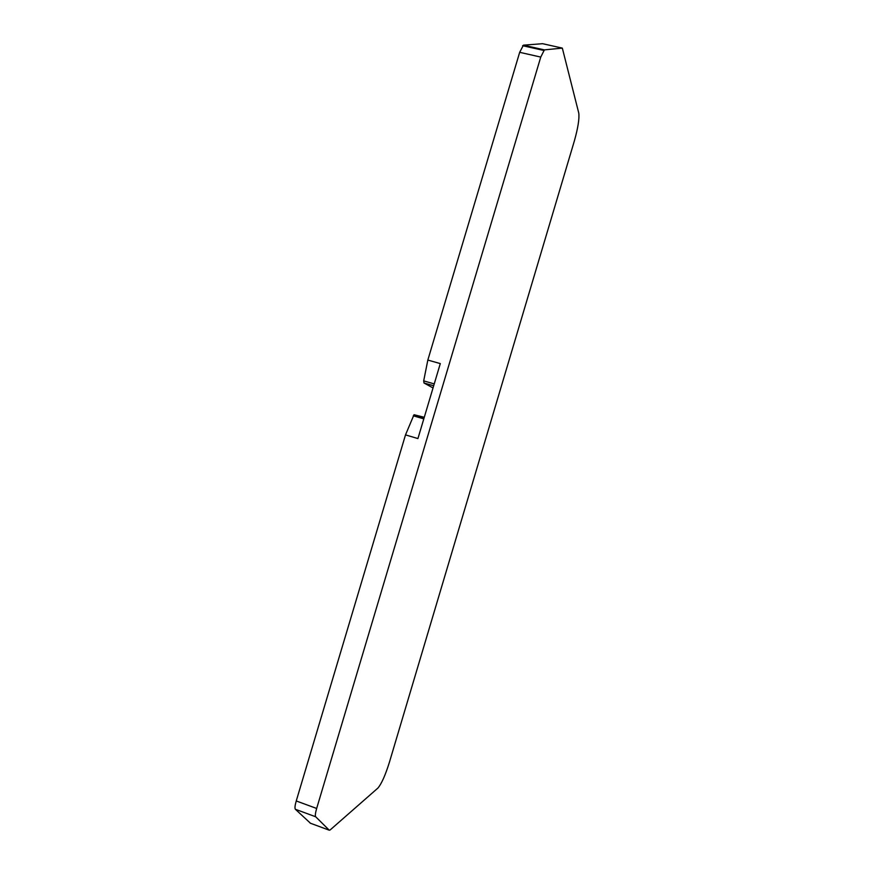 <?xml version="1.0" encoding="UTF-8"?>
<svg xmlns="http://www.w3.org/2000/svg" width="874" height="874" viewBox="0 0 874 874"><rect width="100%" height="100%" fill="white"/><g stroke="black" fill="none" stroke-linecap="round" stroke-linejoin="round"><path stroke-width="1.31" d="M424.272 417.291L414.025 414.713L405.503 434.891L296.242 800.966C294.942 805.522 294.647 808.297 295.379 809.28L310.478 823.242M433.034 387.947L424.01 382.998L423.693 380.878L427.834 360.066L519.68 52.32L540.755 57.083L544.393 49.884L562.332 48.114L578.785 113.15C579.462 118.755 577.976 128.052 574.327 141.053L389.356 762.445C385.314 775.325 381.49 783.88 377.907 788.075L330.099 829.994L329.236 830.191L315.689 816.775C315.022 815.813 315.35 813.039 316.661 808.461L540.755 57.083M562.332 48.114L542.623 43.7L523.428 45.164L519.68 52.32M427.834 360.066L440.299 363.595L420.798 428.948L417.925 438.573L405.503 434.891M296.242 800.966L316.661 808.461M295.379 809.28L315.689 816.775M310.161 823.133L329.236 830.191M523.428 45.164L544.393 49.884M434.236 383.904L423.693 380.878M433.679 385.773L424.01 382.998M423.803 418.875L413.282 415.795M522.619 45.699L543.628 50.419M424.163 417.685L414.025 414.713"/></g></svg>
